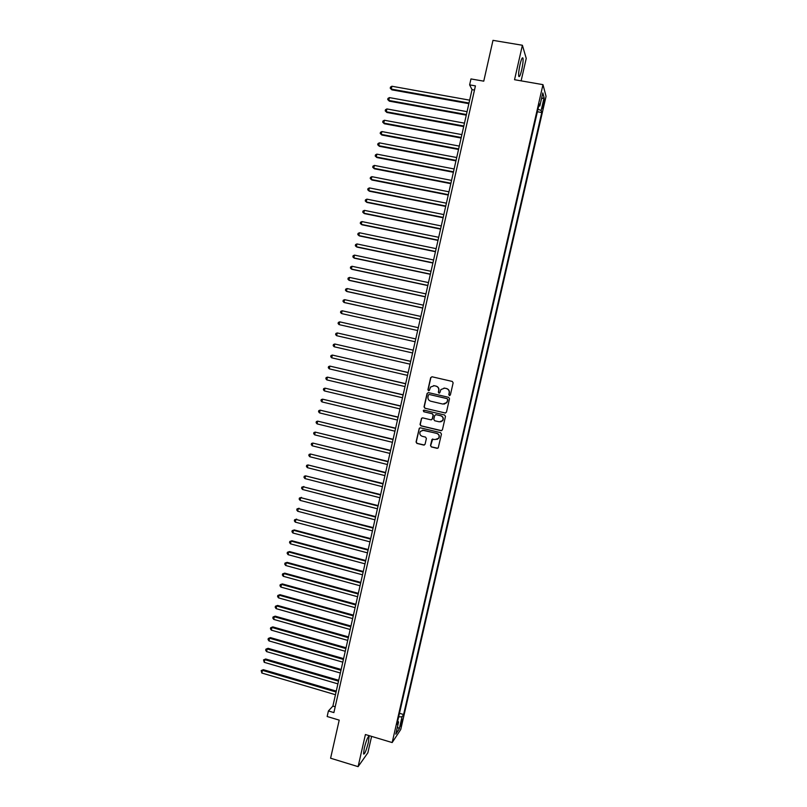 <?xml version="1.0" encoding="UTF-8"?>
<svg xmlns="http://www.w3.org/2000/svg" width="807" height="807" viewBox="0 0 807 807"><rect width="100%" height="100%" fill="white"/><g stroke="black" fill="none" stroke-linecap="round" stroke-linejoin="round"><path stroke-width="1.21" d="M449.408 395.561L450.377 394.956L453.141 382.841L452.273 381.439L432.048 376.778L430.666 377.656L427.932 389.71L428.527 390.689L429.344 390.396L430.545 387.047L434.257 385.716L435.941 386.109C438.06 386.835 438.988 388.328 438.705 390.578L438.342 392.141L438.947 393.12L439.775 392.817L440.925 389.539L444.697 388.147L446.382 388.54C448.521 389.267 449.438 390.759 449.156 393.019L448.803 394.583L449.408 395.561M444.011 388.056L446.574 388.54C448.702 389.267 449.63 390.759 449.338 393.019L448.985 394.583L449.711 395.581M431.967 376.758L430.867 377.666L428.134 389.71L428.82 390.709M433.621 385.625L436.133 386.109C438.262 386.835 439.179 388.328 438.897 390.578L438.544 392.141L439.24 393.14M368.335 742.561L369.061 736.741C368.032 736.125 366.428 739.938 364.27 748.18L363.543 754C364.603 754.555 366.207 750.752 368.335 742.561M521.705 69.866C522.865 64.479 523.299 60.616 523.007 58.265C522.411 56.803 521.423 58.911 520.021 64.58C518.861 69.997 518.437 73.871 518.719 76.181C519.325 77.623 520.313 75.515 521.705 69.866M402.168 721.68L402.522 719.249L400.736 723.818L400.393 726.25L402.168 721.68M430.504 445.535L431.362 446.937L437.021 448.319L438.241 447.835L441.449 434.085L440.592 432.673L420.457 427.831L419.277 428.265L416.059 442.014L416.916 443.416L423.715 445.071L425.087 444.213L426.389 438.504L425.521 437.101L422.152 436.284C419.872 435.296 419.277 433.672 420.356 431.422L423.524 430.242L436.779 433.43C439.018 434.388 439.644 435.982 438.645 438.221L435.397 439.492L431.977 439.432L430.504 445.535L431.563 446.876L437.727 448.268M521.12 80.861L526.245 58.407L522.391 45.263L492.986 40.35L483.756 81.164L470.965 78.935L469.624 84.866L475.424 85.885L333.886 712.591L328.409 710.957L327.158 716.515L339.212 720.126L330.598 758.217L358.096 766.65L367.861 752.8L371.603 736.388M522.391 45.263L514.543 79.711L542.98 84.654L392.172 742.561L365.41 734.531L358.096 766.65M445.071 413.033L446.453 412.165L449.509 398.739L448.652 397.337L428.446 392.616L427.074 393.483L424.038 406.859L424.896 408.251L445.565 413.043M445.474 416.422L442.418 429.828L441.036 430.696L420.901 425.854L420.043 424.452L421.536 418.308L422.717 417.875L430.867 419.822L432.249 418.964L433.107 415.161L432.249 413.759L423.756 411.741L423.292 410.46L424.109 410.158L444.617 415.02L445.474 416.422M543.504 101.682L542.324 108.663L544.019 103.528L544.604 99.1L543.504 101.682M542.98 84.654L546.057 96.336L400.736 729.518L392.172 742.561M399.485 713.307L403.611 714.518L541.759 112.526L541.154 110.498L537.976 109.227M403.611 714.518L402.047 716.818L399.283 728.882L395.783 734.168L398.587 721.922L396.953 724.333L539.197 103.861L539.822 105.989L542.818 92.936L544.1 97.657L541.154 110.498M469.624 84.866L472.034 89.638L332.887 706.095L328.409 710.957M474.486 90.071L472.034 89.638M335.198 706.781L332.887 706.095M537.391 111.749L541.759 112.526M538.693 106.09L539.822 105.989M398.587 721.922L397.669 721.226M398.678 716.838L402.047 716.818M541.477 98.807L544.1 97.657M399.283 728.882L397.427 727.006M428.275 392.585L427.276 393.483L424.25 406.839L425.107 408.241L445.252 413.013M447.653 399.626L447.048 398.638L429.314 394.492L428.507 394.784L427.982 396.741C427.7 398.991 428.618 400.484 430.736 401.21L442.851 404.065L446.685 402.592L447.835 399.616L447.048 398.638M429.223 394.472L447.229 398.628M444.062 404.146L446.876 402.582L447.28 401.271M447.835 399.616L447.461 401.261M422.404 417.844L421.557 418.712L420.255 424.421L421.113 425.814L441.651 430.676M431.402 419.822L432.441 418.934L433.309 415.131L432.451 413.739L423.756 411.741M423.957 410.138L423.968 411.721M439.351 421.849L442.589 420.598C443.618 418.349 443.003 416.745 440.743 415.776L436.052 414.667L434.68 415.534L433.813 419.337L434.67 420.74L439.351 421.849M440.683 421.869L442.781 420.568C443.81 418.319 443.194 416.715 440.935 415.756L440.743 415.776M435.75 414.637L440.935 415.756M432.734 438.947L430.706 445.474M436.98 439.452L438.837 438.171C439.835 435.941 439.21 434.348 436.97 433.389L436.779 433.43M422.333 430.192L436.97 433.389M420.094 427.801L419.297 428.648L416.281 441.964L417.128 443.366L424.381 445.03M469.664 100.159L391.92 86.248L391.294 89.093L391.879 89.849L468.867 103.669M391.879 89.849L390.235 88.215L391.294 89.093L469.008 103.034M390.235 88.215L390.487 87.075L391.92 86.248M467.061 111.659L389.408 97.597L388.772 100.431L389.367 101.168L466.275 115.139M389.367 101.168L387.723 99.543L388.772 100.431L466.416 114.533M387.723 99.543L387.975 98.414L389.408 97.597M464.469 123.148L386.896 108.935L386.26 111.77L386.866 112.466L463.692 126.598M386.866 112.466L385.211 110.872L386.26 111.77L463.823 126.013M385.211 110.872L385.464 109.732L386.896 108.935M461.876 134.618L384.384 120.253L383.759 123.078L384.364 123.753L461.11 138.037M384.364 123.753L382.71 122.17L383.759 123.078L461.231 137.483M382.71 122.17L382.962 121.04L384.384 120.253M459.294 146.087L381.872 131.561L381.247 134.386L381.862 135.031L458.527 149.466M381.862 135.031L380.208 133.468L381.247 134.386L458.648 148.942M380.208 133.468L380.46 132.338L381.872 131.561M456.712 157.536L379.371 142.859L378.745 145.684L379.361 146.299L455.955 160.875M379.361 146.299L377.706 144.746L378.745 145.684L456.066 160.391M377.706 144.746L377.958 143.626L379.371 142.859M454.129 168.966L376.869 154.137L376.244 156.962L376.869 157.547L453.383 172.274M376.869 157.547L375.205 156.023L376.244 156.962L453.484 171.82M375.205 156.023L375.457 154.894L376.869 154.137M451.547 180.395L374.367 165.415L373.752 168.229L374.377 168.784L450.81 183.663M374.367 165.415L372.965 166.151L372.713 167.271L373.752 168.229L450.901 183.239M448.974 191.804L371.876 176.662L371.25 179.477L371.886 180.011L448.238 195.042M371.876 176.662L370.474 177.399L370.221 178.518L371.25 179.477L448.329 194.648M446.402 203.193L369.384 187.91L368.759 190.724L369.404 191.219L445.676 206.41M369.384 187.91L367.982 188.626L367.73 189.746L368.759 190.724L445.757 206.047M443.83 214.581L366.892 199.147L366.267 201.952L366.923 202.426L443.114 217.759M366.892 199.147L365.49 199.843L365.248 200.963L366.267 201.952L443.194 217.426M441.268 225.95L364.411 210.365L363.786 213.169L364.441 213.613L440.561 229.097M364.411 210.365L363.009 211.051L362.767 212.17L363.786 213.169L440.622 228.795M438.705 237.308L361.919 221.572L361.304 224.366L361.96 224.78L437.999 240.415M361.919 221.572L360.527 222.248L360.285 223.368L361.304 224.366L438.06 240.143M436.143 248.647L359.438 232.759L358.822 235.553L359.488 235.947L435.447 251.723M359.438 232.759L358.056 233.425L357.804 234.544L358.822 235.553L435.498 251.481M433.581 259.985L356.966 243.946L356.341 246.73L357.017 247.093L432.895 263.021M356.966 243.946L355.574 244.592L355.332 245.711L356.341 246.73L432.945 262.81M431.029 271.303L354.485 255.113L353.87 257.897L354.545 258.23L430.353 274.309M354.485 255.113L353.103 255.748L352.861 256.868L353.87 257.897L430.393 274.128M428.477 282.601L352.013 266.27L351.398 269.054L352.084 269.356L427.801 285.577M352.013 266.27L350.631 266.895L350.389 268.005L351.398 269.054L427.841 285.426M425.925 293.899L349.542 277.406L348.927 280.19L349.613 280.473L425.269 296.845M349.542 277.406L348.17 278.032L347.928 279.141L348.927 280.19L425.289 296.714M423.382 305.177L347.081 288.543L346.465 291.317L347.151 291.569L422.727 308.092M347.081 288.543L345.709 289.148L345.457 290.258L346.465 291.317L422.747 307.992M420.84 316.445L344.609 299.659L343.994 302.433L344.7 302.655L420.195 319.32M344.609 299.659L343.247 300.254L342.995 301.364L343.994 302.433L420.205 319.259M342.239 313.731L417.653 330.537L342.239 313.731M418.298 327.692L342.148 310.766L341.532 313.54L340.544 312.45L340.786 311.341L342.148 310.766M339.787 324.787L415.131 341.754L339.787 324.787M415.766 338.94L339.697 321.852L339.081 324.626L338.083 323.536L338.335 322.427L339.697 321.852M413.234 350.147L337.235 332.938L336.62 335.702L412.599 352.972M413.224 350.167L337.235 332.938L335.873 333.493L335.631 334.602L336.62 335.702M410.702 361.334L334.784 344.004L334.169 346.768L410.067 364.179M410.692 361.385L334.784 344.004L333.422 344.549L333.18 345.658L334.169 346.768M408.181 372.511L332.333 355.06L331.717 357.824L407.535 375.386M408.171 372.582L332.333 355.06L330.981 355.594L330.739 356.694L331.717 357.824M405.669 383.668L329.881 366.106L329.276 368.86L405.013 386.573M405.639 383.779L329.881 366.106L328.54 366.63L328.288 367.73L329.276 368.86M403.147 394.815L327.44 377.131L326.825 379.895L402.491 397.74M403.117 394.956L327.44 377.131L326.089 377.646L325.846 378.745L326.825 379.895M400.635 405.951L324.999 388.157L324.384 390.911L399.969 408.907M400.595 406.113L324.999 388.157L323.657 388.651L323.405 389.751L324.384 390.911M398.123 417.078L322.558 399.162L321.943 401.906L397.447 420.054M398.083 417.269L322.558 399.162L321.216 399.647L320.974 400.746L321.943 401.906M395.622 428.184L320.117 410.158L319.511 412.902L394.936 431.19M395.571 428.406L320.117 410.158L318.785 410.632L318.543 411.721L319.511 412.902M393.11 439.28L317.686 421.133L317.08 423.877L392.424 442.317M393.059 439.533L317.686 421.133L316.354 421.597L316.112 422.697L317.08 423.877M390.608 450.367L315.255 432.108L314.649 434.842L389.922 453.423M390.548 450.649L315.255 432.108L313.923 432.552L313.681 433.652L314.649 434.842M388.106 461.433L312.823 443.063L312.218 445.797L387.41 464.519M388.036 461.745L312.823 443.063L311.502 443.497L311.26 444.596L312.218 445.797M385.615 472.498L310.402 454.008L309.787 456.742L384.909 475.605M385.534 472.841L310.402 454.008L309.071 454.432L308.829 455.531L309.787 456.742M383.123 483.544L307.971 464.943L307.366 467.667L382.417 486.682M383.032 483.918L307.971 464.943L306.66 465.357L306.418 466.446L307.366 467.667M380.632 494.58L305.55 475.858L304.945 478.591L379.915 497.737M380.541 494.973L305.55 475.858L304.239 476.261L303.997 477.351L304.945 478.591M378.14 505.606L303.139 486.772L302.534 489.496L377.424 508.783M378.049 506.029L303.139 486.772L301.828 487.156L303.926 486.53M302.534 489.496L301.586 488.245L301.828 487.156M375.659 516.611L300.718 497.667L300.113 500.39L374.932 519.819M375.558 517.065L300.718 497.667L299.407 498.04L301.515 497.394M300.113 500.39L299.165 499.13L299.407 498.04M373.177 527.607L298.308 508.551L297.702 511.265L372.441 530.845M373.066 528.091L298.308 508.551L297.006 508.914L299.115 508.259M297.702 511.265L296.764 510.004L297.006 508.914M370.695 538.592L295.897 519.415L295.291 522.139L369.959 541.86M370.574 539.106L295.897 519.415L294.595 519.779L296.704 519.103M295.291 522.139L294.353 520.858L294.595 519.779M368.214 549.567L294.303 529.937L293.486 530.28L292.891 532.993L367.478 552.856M368.093 550.112L293.486 530.28L292.195 530.623L294.303 529.937M292.891 532.993L291.952 531.712L292.195 530.623M365.742 560.532L291.912 540.751L291.085 541.124L290.48 543.837L364.996 563.841M365.611 561.097L291.085 541.124L289.794 541.467L291.912 540.751M290.48 543.837L289.552 542.546L289.794 541.467M363.271 571.477L289.511 551.564L288.684 551.968L288.079 554.671L362.514 574.816M363.14 572.072L288.684 551.968L287.393 552.291L289.511 551.564M288.079 554.671L287.151 553.37L287.393 552.291M360.8 582.412L287.121 562.358L286.283 562.782L285.688 565.495L360.043 585.771M360.658 583.037L286.283 562.782L284.992 563.094L287.121 562.358M285.688 565.495L284.75 564.184L284.992 563.094M358.338 593.337L284.73 573.141L283.882 573.595L283.287 576.299L357.572 596.726M358.187 593.992L283.882 573.595L282.601 573.898L284.73 573.141M283.287 576.299L282.359 574.977L282.601 573.898M355.877 604.251L282.339 583.915L281.492 584.399L280.897 587.092L355.1 607.661M355.726 604.927L281.492 584.399L280.211 584.692L282.339 583.915M280.897 587.092L279.968 585.761L280.211 584.692M353.416 615.146L279.948 594.678L279.101 595.183L278.506 597.876L352.639 618.586M353.254 615.852L279.101 595.183L277.82 595.465L279.948 594.678M278.506 597.876L277.588 596.544L277.82 595.465M350.954 626.03L277.568 605.432L276.71 605.956L276.115 608.649L350.177 629.5M350.793 626.767L276.71 605.956L275.439 606.228L277.568 605.432M276.115 608.649L275.197 607.308L275.439 606.228M348.503 636.905L275.187 616.165L274.33 616.73L273.734 619.413L347.716 640.395M348.331 637.671L274.33 616.73L273.059 616.982L275.187 616.165M273.734 619.413L272.816 618.051L273.059 616.982M346.052 647.769L272.806 626.888L271.939 627.473L271.344 630.166L345.255 651.279M345.87 648.566L271.939 627.473L270.678 627.725L272.806 626.888M271.344 630.166L270.436 628.794L270.678 627.725M343.6 658.623L270.436 637.611L269.558 638.216L268.973 640.899L342.804 662.164M343.419 659.44L269.558 638.216L268.297 638.448L270.436 637.611M268.973 640.899L268.055 639.517L268.297 638.448M341.159 669.457L268.065 648.303L267.188 648.949L266.592 651.622L340.352 673.018M340.968 670.304L267.188 648.949L265.917 649.171L268.065 648.303M266.592 651.622L265.685 650.24L265.917 649.171M338.708 680.291L265.695 658.996L264.807 659.662L264.212 662.335L337.901 683.872M338.516 681.158L264.807 659.662L263.546 659.874L265.695 658.996M264.212 662.335L263.546 659.874M336.267 691.105L263.324 669.679L262.436 670.365L261.841 673.038L335.46 694.716M336.065 692.003L262.436 670.365L261.175 670.567L263.324 669.679M261.841 673.038L261.175 670.567M543.111 103.367L544.019 103.528M542.576 105.929L543.434 106.08M368.466 736.559L369.061 736.741M522.149 58.114L523.007 58.265"/></g></svg>
